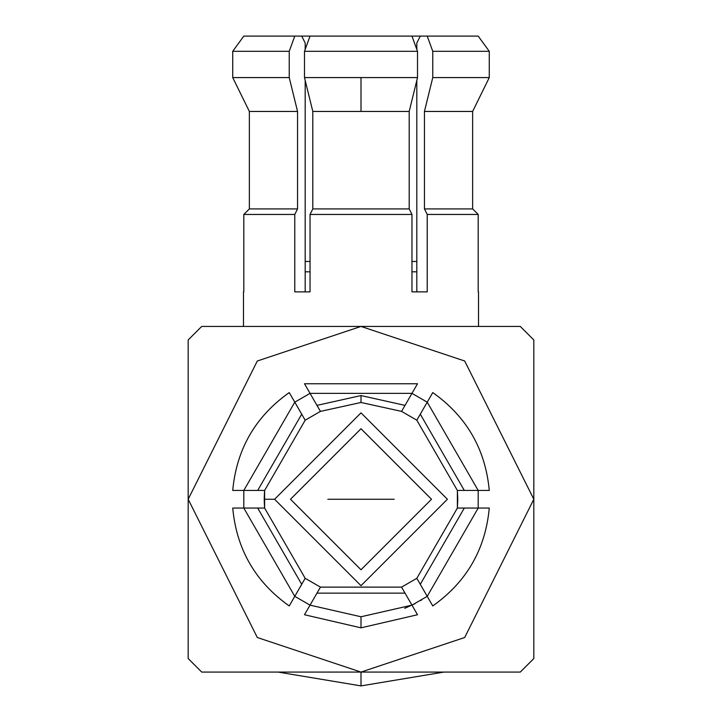 <?xml version="1.0" encoding="UTF-8"?>
<svg xmlns="http://www.w3.org/2000/svg" width="722" height="722" viewBox="0 0 722 722"><rect width="100%" height="100%" fill="white"/><g stroke="black" fill="none" stroke-linecap="round" stroke-linejoin="round"><path stroke-width="1.08" d="M312.807 111.45L361 111.45L361 77.579L304.494 77.579L312.807 111.45L304.494 77.579L304.494 51.307L310.036 36.1L411.964 36.1L417.506 51.307L417.506 77.579L409.193 111.45L409.193 208.92L411.964 214.452L310.036 214.452L310.036 291.868L294.775 291.868L294.775 214.452L243.81 214.452L243.81 291.868L243.81 214.452L294.775 214.452L294.775 291.868L310.036 291.868L310.036 214.452L411.964 214.452L411.964 291.868L411.964 214.452L409.193 208.92L312.807 208.92L310.036 214.452L312.807 208.92L312.807 111.45L312.807 208.92L409.193 208.92L409.193 111.45L417.506 77.579L417.506 51.307L411.964 36.1L310.036 36.1L304.494 51.307L417.506 51.307L304.494 51.307L304.494 77.579L417.506 77.579L361 77.579L361 111.45L409.193 111.45L312.807 111.45M418.237 417.74L416.82 420.195L457.378 490.446L489.272 490.446L457.378 490.446L457.378 508.062L478.19 508.062L478.19 490.446L478.19 508.062L489.272 508.062L457.378 508.062L416.82 578.313L420.285 584.324L416.82 578.313L420.285 584.324L464.318 508.062L420.285 584.324L427.216 596.336M401.558 411.387L416.82 420.195L401.558 411.387L361 402.479L320.442 411.387L361 402.479L361 395.566L316.967 405.376L320.442 411.387L310.036 393.364L294.775 402.172L310.036 393.364L294.775 402.172L310.036 393.364L304.494 383.761L316.967 405.376L361 395.566L361 402.479L401.558 411.387L405.033 405.376L401.558 411.387L405.033 405.376L361 395.566L405.033 405.376L411.964 393.364L427.225 402.172L411.964 393.364L417.506 383.761L405.033 405.376M404.762 608.321L415.186 603.538L411.964 605.144L361 616.768L361 627.833L417.506 614.747L411.964 605.144L427.225 596.336L411.964 605.144L417.506 614.747L361 627.833L304.494 614.747L310.036 605.144L294.775 596.336L310.036 605.144L304.494 614.747L361 627.833L361 616.768L310.036 605.144L319.025 589.576M361 672.074L361 685.9L361 672.074L257.312 637.508L188.18 499.254L257.312 361L361 326.434L464.688 361L533.82 499.254L464.688 637.508L361 672.074L464.688 637.508L533.82 499.254L464.688 361L361 326.434L257.312 361L188.18 499.254L257.312 637.508L361 672.074L520.291 672.074L533.82 658.545L533.82 339.963L520.291 326.434L201.709 326.434L188.18 339.963L188.18 658.545L201.709 672.074L361 672.074L201.709 672.074L188.18 658.545L188.18 339.963L201.709 326.434L520.291 326.434L533.82 339.963L533.82 658.545L520.291 672.074L427.243 672.074M421.792 599.829L420.556 600.56L421.792 599.829M301.715 584.324L257.682 508.062L243.81 508.062L243.81 490.446L243.81 508.062L232.728 508.062L264.622 508.062L257.682 508.062L301.715 584.324L289.233 605.938L305.18 578.313L301.715 584.324L305.18 578.313L264.622 508.062L305.18 578.313L320.442 587.121L304.494 614.747M295.677 594.775L297.554 591.535L295.677 594.775M264.613 507.936L264.523 506.943L264.613 507.936M264.514 506.808L264.234 500.517L264.514 506.808M264.234 497.999L264.514 491.7L264.234 497.999M264.523 491.574L264.613 490.572L264.523 491.574M305.18 420.195L320.442 411.387L305.18 420.195L264.622 490.446L264.225 499.254L274.595 499.254L264.225 499.254L264.622 508.062L264.622 490.446L232.728 490.446L264.622 490.446L305.18 420.195L301.715 414.184L305.18 420.195L301.715 414.184L257.682 490.446L301.715 414.184L289.233 392.569L301.715 414.184M416.82 420.195L432.767 392.569L416.82 420.195L457.378 490.446L457.775 499.254L457.378 508.062L416.82 578.313L401.558 587.121L411.964 605.144L401.558 587.121L320.442 587.121L401.558 587.121L416.82 578.313M432.767 605.938C466.592 581.968 485.437 549.343 489.272 508.062C485.437 549.343 466.592 581.968 432.767 605.938L427.225 596.336L478.19 508.062L427.225 596.336L432.767 605.938L420.285 584.324M417.506 614.747L411.964 605.144L361 616.768L310.036 605.144M411.062 603.583L409.193 600.343L411.062 603.583M405.033 593.132L316.967 593.132L405.033 593.132L401.558 587.121M320.442 587.121L305.18 578.313M243.81 508.062L294.775 596.336L243.81 508.062L232.728 508.062C236.563 549.343 255.407 581.968 289.233 605.938L294.775 596.336M289.233 605.938C255.407 581.968 236.563 549.343 232.728 508.062M294.775 402.172L243.81 490.446L294.775 402.172L289.233 392.569C255.407 416.54 236.563 449.165 232.728 490.446L243.81 490.446M232.728 490.446C236.563 449.165 255.407 416.54 289.233 392.569M411.964 393.364L310.036 393.364L411.964 393.364L417.506 383.761L304.494 383.761L310.036 393.364M304.494 383.761L417.506 383.761M464.318 490.446L420.285 414.184L464.318 490.446M478.19 490.446L427.225 402.172L478.19 490.446L489.272 490.446C485.437 449.165 466.592 416.54 432.767 392.569L427.225 402.172L432.767 392.569C466.592 416.54 485.437 449.165 489.272 490.446M489.272 508.062L478.19 508.062M274.595 499.254L361 412.849L447.405 499.254L361 585.668L274.595 499.254L361 585.668L447.405 499.254L361 412.849L274.595 499.254M431.512 499.254L361 569.766L290.488 499.254L361 428.742L431.512 499.254L361 428.742L290.488 499.254L361 569.766L431.512 499.254M394.185 499.254L327.815 499.254L394.185 499.254M387.272 499.254L334.728 499.254L387.272 499.254M378.283 499.254L343.717 499.254L378.283 499.254M366.18 499.254L355.82 499.254L366.18 499.254M361 326.434L478.515 326.434L361 326.434M188.18 373.987L188.18 386.189M188.18 612.319L188.18 624.521M478.19 291.868L478.19 214.452L427.225 214.452L427.225 291.868L411.964 291.868L427.225 291.868L427.225 214.452L478.19 214.452L472.639 208.92L478.19 214.452L478.19 291.868M472.639 111.45L489.272 77.579L472.639 111.45L472.639 208.92L478.19 214.452L472.639 208.92L424.446 208.92L427.225 214.452L424.446 208.92L424.446 111.45L432.767 77.579L432.767 51.307L427.225 36.1L420.285 36.1L416.82 43.013L416.82 49.412L416.82 43.013L420.285 36.1L478.19 36.1L489.272 51.307L478.19 36.1L489.272 51.307L489.272 77.579L472.639 111.45L489.272 77.579L489.272 51.307L478.19 36.1L427.225 36.1L432.767 51.307L489.272 51.307L432.767 51.307L432.767 77.579L489.272 77.579L432.767 77.579L424.446 111.45L472.639 111.45L424.446 111.45L424.446 208.92L472.639 208.92L472.639 111.45M416.82 291.868L416.82 80.395L416.82 291.868L411.964 291.868M310.036 291.868L305.18 291.868L305.18 80.395L305.18 291.868M305.18 43.013L301.715 36.1L294.775 36.1L289.233 51.307L289.233 77.579L297.554 111.45L297.554 208.92L294.775 214.452L297.554 208.92L249.361 208.92L243.81 214.452L249.361 208.92L249.361 111.45L232.728 77.579L232.728 51.307L243.81 36.1L232.728 51.307L289.233 51.307L294.775 36.1L301.715 36.1L305.18 43.013L305.18 49.412L305.18 43.013M232.728 77.579L249.361 111.45L297.554 111.45L289.233 77.579L289.233 51.307L232.728 51.307L232.728 77.579L289.233 77.579L232.728 77.579L249.361 111.45L249.361 208.92L243.81 214.452L249.361 208.92L297.554 208.92L297.554 111.45L249.361 111.45L232.728 77.579M416.82 271.824L411.964 271.824L416.82 271.824M310.036 271.824L305.18 271.824L310.036 271.824M243.81 36.1L294.775 36.1L243.81 36.1L232.728 51.307L243.81 36.1M416.82 261.454L411.964 261.454L416.82 261.454M310.036 261.454L305.18 261.454L310.036 261.454M420.285 36.1L411.964 36.1L420.285 36.1M310.036 36.1L301.715 36.1L310.036 36.1M243.485 326.434L243.485 291.868M478.515 326.434L478.515 291.868M278.087 672.074L361 685.9L443.913 672.074"/></g></svg>
